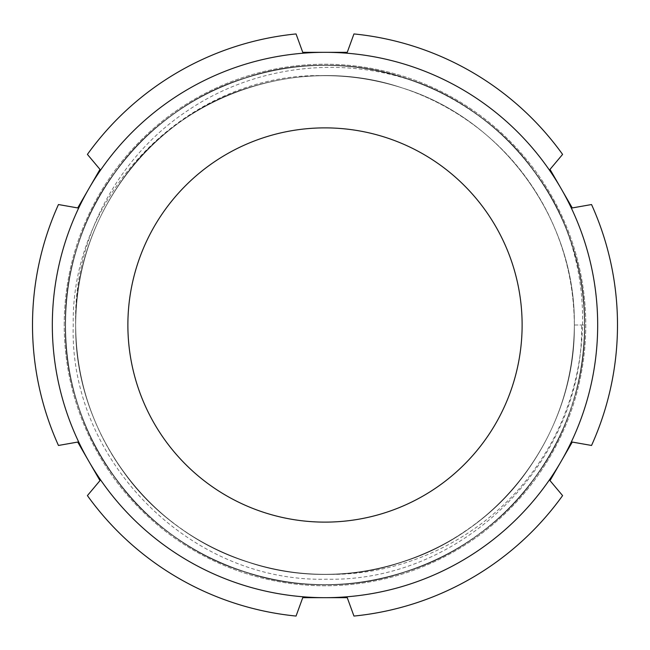 <?xml version="1.0" encoding="UTF-8"?>
<svg xmlns="http://www.w3.org/2000/svg" width="650" height="650" viewBox="0 0 650 650"><rect width="100%" height="100%" fill="white"/><g stroke="black" fill="none" stroke-linecap="round" stroke-linejoin="round"><path stroke-width="0.49" stroke-dasharray="3.25 2.44" d="M64.22 325A260.78 260.78 0 0 1 325 64.22A260.78 260.78 0 0 1 585.78 325A260.78 260.78 0 0 1 325 585.78A260.78 260.78 0 0 1 64.22 325A260.78 260.78 0 0 1 325 64.22A260.78 260.78 0 0 1 585.78 325A260.78 260.78 0 0 1 325 585.78A260.78 260.78 0 0 1 64.22 325M127.879 325A197.121 197.121 0 0 1 325 127.879A197.121 197.121 0 0 1 522.121 325A197.121 197.121 0 0 1 325 522.121A197.121 197.121 0 0 1 127.879 325M591.541 204.539A292.5 292.5 0 0 1 591.541 445.461L572.268 442.065L561.145 461.337A272.675 272.675 0 0 1 52.325 325A272.675 272.675 0 0 1 561.145 188.662A272.675 272.675 0 0 1 561.145 461.337L550.014 480.61L562.591 495.601A292.5 292.5 0 0 1 353.949 616.062L347.254 597.675L302.746 597.675L296.051 616.062A292.5 292.5 0 0 1 87.409 495.601L99.986 480.61L77.732 442.065L58.459 445.461A292.5 292.5 0 0 1 58.459 204.539L77.732 207.935L99.986 169.39L87.409 154.399A292.5 292.5 0 0 1 296.051 33.938L302.746 52.325L347.254 52.325L353.949 33.938A292.5 292.5 0 0 1 562.591 154.399L550.014 169.39L572.268 207.935L591.541 204.539M574.332 325C575.924 219.708 502.686 118.893 402.049 87.872C350.683 71.654 299.317 71.654 247.951 87.872C147.314 118.893 74.076 219.708 75.668 325C74.076 430.292 147.314 531.107 247.951 562.128C299.317 578.346 350.683 578.346 402.049 562.128C502.686 531.107 575.924 430.292 574.332 325C575.924 219.708 502.686 118.893 402.049 87.872C302.404 53.812 183.885 92.324 123.281 178.441C91.991 222.284 76.123 271.139 75.668 325C74.076 430.292 147.314 531.107 247.951 562.128C299.317 578.346 350.683 578.346 402.049 562.128C502.686 531.107 575.924 430.292 574.332 325C575.924 219.708 502.686 118.893 402.049 87.872C350.683 71.654 299.317 71.654 247.951 87.872C147.314 118.893 74.076 219.708 75.668 325C74.076 430.292 147.314 531.107 247.951 562.128C347.596 596.188 466.115 557.676 526.719 471.559C558.009 427.716 573.877 378.861 574.332 325C575.924 219.708 502.686 118.893 402.049 87.872C350.683 71.654 299.317 71.654 247.951 87.872C147.314 118.893 74.076 219.708 75.668 325C74.076 430.292 147.314 531.107 247.951 562.128C299.317 578.346 350.683 578.346 402.049 562.128C502.686 531.107 575.924 430.292 574.332 325C575.924 219.708 502.686 118.893 402.049 87.872C302.404 53.812 183.885 92.324 123.281 178.441C91.991 222.284 76.123 271.139 75.668 325C76.123 378.861 91.991 427.716 123.281 471.559C183.885 557.676 302.404 596.188 402.049 562.128C502.686 531.107 575.924 430.292 574.332 325C575.924 219.708 502.686 118.893 402.049 87.872C350.683 71.654 299.317 71.654 247.951 87.872C147.314 118.893 74.076 219.708 75.668 325C74.076 430.292 147.314 531.107 247.951 562.128C347.596 596.188 466.115 557.676 526.719 471.559C558.009 427.716 573.877 378.861 574.332 325C575.924 219.708 502.686 118.893 402.049 87.872C302.404 53.812 183.885 92.324 123.281 178.441C91.991 222.284 76.123 271.139 75.668 325C74.076 430.292 147.314 531.107 247.951 562.128C299.317 578.346 350.683 578.346 402.049 562.128C502.686 531.107 575.924 430.292 574.332 325C575.924 219.708 502.686 118.893 402.049 87.872C350.683 71.654 299.317 71.654 247.951 87.872C147.314 118.893 74.076 219.708 75.668 325C76.123 378.861 91.991 427.716 123.281 471.559C183.885 557.676 302.404 596.188 402.049 562.128C502.686 531.107 575.924 430.292 574.332 325C573.877 271.139 558.009 222.284 526.719 178.441C480.902 114.741 403.634 74.978 325 75.668A249.332 249.332 0 0 1 574.332 325C573.877 378.861 558.009 427.716 526.719 471.559C480.902 535.259 403.634 575.023 325 574.332A249.332 249.332 0 0 1 75.668 325C74.076 430.292 147.314 531.107 247.951 562.128C347.596 596.188 466.115 557.676 526.719 471.559C558.009 427.716 573.877 378.861 574.332 325L584.659 325L574.332 325M325 75.668C190.653 71.581 70.736 191.165 73.239 325C68.924 460.744 190.873 582.871 326.714 579.191C463.084 582.262 584.041 461.021 581.612 325M75.668 325C73.288 240.922 116.545 158.535 185.762 111.897C254.751 64.285 346.418 53.974 424.783 85.28C490.149 113.596 536.892 160.477 565.012 225.924C595.961 303.899 585.561 395.728 538.005 464.352C491.27 533.626 409.151 576.623 325 574.332M565.012 225.924C537.16 156.707 476.491 100.782 405.243 78.049C301.462 42.583 178.043 82.688 114.928 172.38C82.347 218.034 65.812 268.905 65.341 325C63.684 434.655 139.961 539.646 244.757 571.951C298.252 588.835 351.748 588.835 405.243 571.951C510.039 539.646 586.316 434.655 584.659 325C586.316 215.345 510.039 110.354 405.243 78.049C351.748 61.165 298.252 61.165 244.757 78.049C191.563 95.834 148.281 127.27 114.928 172.38C49.132 260.114 49.132 389.886 114.928 477.62C148.281 522.73 191.563 554.166 244.757 571.951C348.538 607.417 471.957 567.312 535.072 477.62C600.868 389.886 600.868 260.114 535.072 172.38C501.719 127.27 458.437 95.834 405.243 78.049C351.748 61.165 298.252 61.165 244.757 78.049C139.961 110.354 63.684 215.345 65.341 325C65.812 381.095 82.347 431.966 114.928 477.62C178.043 567.312 301.462 607.417 405.243 571.951C458.437 554.166 501.719 522.73 535.072 477.62C600.868 389.886 600.868 260.114 535.072 172.38C501.719 127.27 458.437 95.834 405.243 78.049C301.462 42.583 178.043 82.688 114.928 172.38C49.132 260.114 49.132 389.886 114.928 477.62C148.281 522.73 191.563 554.166 244.757 571.951C298.252 588.835 351.748 588.835 405.243 571.951C510.039 539.646 586.316 434.655 584.659 325C584.188 268.905 567.653 218.034 535.072 172.38C471.957 82.688 348.538 42.583 244.757 78.049C191.563 95.834 148.281 127.27 114.928 172.38C49.132 260.114 49.132 389.886 114.928 477.62C178.043 567.312 301.462 607.417 405.243 571.951C510.039 539.646 586.316 434.655 584.659 325C586.316 434.655 510.039 539.646 405.243 571.951C351.748 588.835 298.252 588.835 244.757 571.951C191.563 554.166 148.281 522.73 114.928 477.62C49.132 389.886 49.132 260.114 114.928 172.38C148.281 127.27 191.563 95.834 244.757 78.049C348.538 42.583 471.957 82.688 535.072 172.38C567.653 218.034 584.188 268.905 584.659 325C586.316 434.655 510.039 539.646 405.243 571.951C301.462 607.417 178.043 567.312 114.928 477.62C82.347 431.966 65.812 381.095 65.341 325C63.684 215.345 139.961 110.354 244.757 78.049C298.252 61.165 351.748 61.165 405.243 78.049C510.039 110.354 586.316 215.345 584.659 325C584.188 381.095 567.653 431.966 535.072 477.62C471.957 567.312 348.538 607.417 244.757 571.951C191.563 554.166 148.281 522.73 114.928 477.62C82.347 431.966 65.812 381.095 65.341 325C63.684 215.345 139.961 110.354 244.757 78.049C348.538 42.583 471.957 82.688 535.072 172.38C567.653 218.034 584.188 268.905 584.659 325C586.316 434.655 510.039 539.646 405.243 571.951C351.748 588.835 298.252 588.835 244.757 571.951C139.961 539.646 63.684 434.655 65.341 325C65.812 268.905 82.347 218.034 114.928 172.38C178.043 82.688 301.462 42.583 405.243 78.049C458.437 95.834 501.719 127.27 535.072 172.38C600.868 260.114 600.868 389.886 535.072 477.62C501.719 522.73 458.437 554.166 405.243 571.951C301.462 607.417 178.043 567.312 114.928 477.62C82.347 431.966 65.812 381.095 65.341 325C63.684 215.345 139.961 110.354 244.757 78.049C302.331 58.874 369.371 61.669 424.783 85.28"/><path stroke-width="0.97" d="M127.879 325A197.121 197.121 0 0 1 325 127.879A197.121 197.121 0 0 1 522.121 325A197.121 197.121 0 0 1 325 522.121A197.121 197.121 0 0 1 127.879 325M561.145 188.662A272.675 272.675 0 0 1 325 597.675L347.254 597.675L353.949 616.062A292.5 292.5 0 0 0 562.591 495.601L550.014 480.61L572.268 442.065L591.541 445.461A292.5 292.5 0 0 0 591.541 204.539L572.268 207.935L550.014 169.39L562.591 154.399A292.5 292.5 0 0 0 353.949 33.938L347.254 52.325L325 52.325A272.675 272.675 0 0 1 561.145 188.662M87.409 154.399A292.5 292.5 0 0 1 296.051 33.938L302.746 52.325L325 52.325A272.675 272.675 0 0 0 88.855 188.662L77.732 207.935L58.459 204.539A292.5 292.5 0 0 0 58.459 445.461L77.732 442.065L88.855 461.337A272.675 272.675 0 0 1 88.855 188.662L99.986 169.39L87.409 154.399M296.051 616.062A292.5 292.5 0 0 1 87.409 495.601L99.986 480.61L88.855 461.337A272.675 272.675 0 0 0 325 597.675L302.746 597.675L296.051 616.062"/></g></svg>
